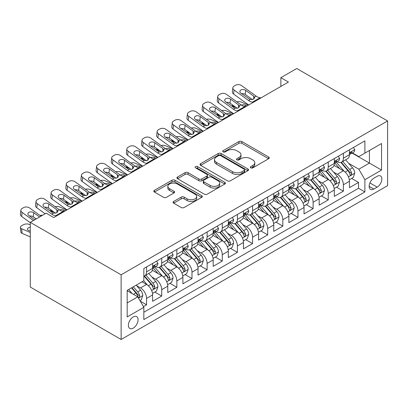 <?xml version="1.0" encoding="UTF-8"?>
<svg xmlns="http://www.w3.org/2000/svg" width="408" height="408" viewBox="0 0 408 408"><rect width="100%" height="100%" fill="white"/><g stroke="black" fill="none" stroke-linecap="round" stroke-linejoin="round"><path stroke-width="0.61" d="M250.772 167.836A1.469 0.852 0 0 0 252.853 167.836L268.642 158.722A2.101 1.214 0 0 0 269.26 157.86A2.101 1.214 0 0 0 268.642 157.004L241.893 141.561A2.101 1.214 0 0 0 238.92 141.561L223.13 150.674A1.469 0.852 0 0 0 222.702 151.276A1.469 0.852 0 0 0 223.13 151.878A1.469 0.852 0 0 0 225.211 151.878L227.256 150.695A6.727 3.881 0 0 1 236.768 150.695L238.996 151.985A6.727 3.881 0 0 1 240.965 154.729A6.727 3.881 0 0 1 238.996 157.478L236.951 158.656A1.469 0.852 0 0 0 236.523 159.258A1.469 0.852 0 0 0 236.951 159.854A1.469 0.852 0 0 0 239.032 159.854L241.077 158.676A6.727 3.881 0 0 1 250.589 158.676L252.817 159.962A6.727 3.881 0 0 1 254.786 162.71A6.727 3.881 0 0 1 252.817 165.454L250.772 166.637A1.469 0.852 0 0 0 250.344 167.234A1.469 0.852 0 0 0 250.772 167.836L250.772 166.637M133.243 328.124A6.849 3.958 120 0 0 137.715 322.09A6.849 3.958 120 0 0 136.665 316.598A6.849 3.958 120 0 0 133.243 316.94A6.849 3.958 120 0 0 128.765 322.973A6.849 3.958 120 0 0 129.815 328.465A6.849 3.958 120 0 0 133.243 328.124M173.68 201.45A2.101 1.214 0 0 0 173.063 202.307A2.101 1.214 0 0 0 173.68 203.164L181.183 207.499A2.101 1.214 0 0 0 184.156 207.499L201.695 197.375A2.101 1.214 0 0 0 202.307 196.513A2.101 1.214 0 0 0 201.695 195.656L174.945 180.214A2.101 1.214 0 0 0 171.972 180.214L154.433 190.337A2.101 1.214 0 0 0 153.821 191.194A2.101 1.214 0 0 0 154.433 192.056L163.501 197.288A2.101 1.214 0 0 0 166.474 197.288L173.976 192.953A2.101 1.214 0 0 0 174.593 192.097A2.101 1.214 0 0 0 173.976 191.24L169.483 188.644A5.62 3.244 0 0 1 167.836 186.349A5.62 3.244 0 0 1 171.304 183.35A5.62 3.244 0 0 1 177.434 184.054L195.044 194.218A5.62 3.244 0 0 1 196.692 196.513A5.62 3.244 0 0 1 193.219 199.512A5.62 3.244 0 0 1 187.094 198.808L184.156 197.115A2.101 1.214 0 0 0 181.183 197.115L173.68 201.45L173.68 203.164M387.6 120.957L296.759 68.508L280.862 77.688L288.43 82.059L53.754 217.551L46.186 213.18L30.284 222.355L121.13 274.803L387.6 120.957L387.6 185.645L121.13 339.492L121.13 274.803M227.404 180.815A2.101 1.214 0 0 0 230.377 180.815L247.911 170.687A2.101 1.214 0 0 0 248.528 169.83A2.101 1.214 0 0 0 247.911 168.973L221.161 153.53A2.101 1.214 0 0 0 218.188 153.53L200.654 163.654A2.101 1.214 0 0 0 200.037 164.511A2.101 1.214 0 0 0 200.654 165.368L227.404 180.815M196.115 168.152A1.469 0.852 0 0 1 197.605 168.361L197.605 166.612L224.803 182.315A2.101 1.214 0 0 1 225.42 183.172A2.101 1.214 0 0 1 224.803 184.034L207.264 194.157A2.101 1.214 0 0 1 204.296 194.157L177.541 178.709L177.541 176.996A2.101 1.214 0 0 0 176.929 177.852A2.101 1.214 0 0 0 177.541 178.709M177.541 176.996L185.048 172.661A2.101 1.214 0 0 1 188.022 172.661L198.869 178.928A2.101 1.214 0 0 0 201.843 178.928L206.82 176.052A2.101 1.214 0 0 0 207.437 175.195A2.101 1.214 0 0 0 206.82 174.333L195.524 167.816A1.469 0.852 0 0 1 195.095 167.214A1.469 0.852 0 0 1 196.003 166.428A1.469 0.852 0 0 1 197.605 166.612M143.422 306.602L146.564 304.786L140.281 301.16M136.706 285.722L140.51 287.915A8.563 4.947 60 0 1 146.564 298.406L152.623 294.908L152.623 301.293L161.706 296.045L154.816 292.067M151.847 276.981L155.647 279.174A8.563 4.947 60 0 1 161.706 289.665L167.759 286.166L167.759 292.551L176.848 287.303L169.958 283.325M166.989 268.24L170.789 270.433A8.563 4.947 60 0 1 176.848 280.923L182.901 277.425L182.901 283.81L191.984 278.562L185.094 274.584M182.126 259.498L185.931 261.691A8.563 4.947 60 0 1 191.984 272.182L198.043 268.683L198.043 275.069L207.126 269.821L200.236 265.843M197.268 250.757L201.067 252.95A8.563 4.947 60 0 1 207.126 263.44L213.18 259.942L213.18 266.327L222.268 261.079L215.378 257.101M212.41 242.015L216.209 244.208A8.563 4.947 60 0 1 222.268 254.699L228.322 251.201L228.322 257.586L237.405 252.338L230.52 248.36M227.552 233.274L231.351 235.467A8.563 4.947 60 0 1 237.405 245.958L243.464 242.464L243.464 248.844L252.547 243.596L245.657 239.618M242.689 224.533L246.493 226.726A8.563 4.947 60 0 1 252.547 237.216L258.606 233.723L258.606 240.103L267.689 234.855L260.799 230.882M257.831 215.791L261.63 217.984A8.563 4.947 60 0 1 267.689 228.475L273.743 224.981L273.743 231.362L282.831 226.114L275.941 222.141M272.972 207.05L276.772 209.243A8.563 4.947 60 0 1 282.831 219.734L288.884 216.24L288.884 222.62L297.968 217.372L291.077 213.399M288.109 198.308L291.914 200.501A8.563 4.947 60 0 1 297.968 210.992L304.026 207.499L304.026 213.879L313.109 208.631L306.219 204.658M303.251 189.567L307.051 191.76A8.563 4.947 60 0 1 313.109 202.251L319.163 198.757L319.163 205.137L328.251 199.889L321.361 195.916M318.393 180.826L322.192 183.019A8.563 4.947 60 0 1 328.251 193.509L334.305 190.016L334.305 196.396L343.388 191.153L343.388 184.768A8.563 4.947 -120 0 0 337.334 174.282L333.535 172.084M336.503 187.175L343.388 191.153M152.623 294.908A8.563 4.947 -120 0 0 146.564 284.422L142.02 281.795M167.759 286.166A8.563 4.947 -120 0 0 161.706 275.68L152.342 270.275M182.901 277.425A8.563 4.947 -120 0 0 176.848 266.939L167.484 261.533M198.043 268.683A8.563 4.947 -120 0 0 191.984 258.198L182.621 252.792M213.18 259.942A8.563 4.947 -120 0 0 207.126 249.456L197.763 244.05M228.322 251.201A8.563 4.947 -120 0 0 222.268 240.715L212.905 235.309M243.464 242.464A8.563 4.947 -120 0 0 237.405 231.974L228.041 226.567M258.606 233.723A8.563 4.947 -120 0 0 252.547 223.232L243.183 217.826M273.743 224.981A8.563 4.947 -120 0 0 267.689 214.491L258.325 209.085M288.884 216.24A8.563 4.947 -120 0 0 282.831 205.749L273.467 200.343M304.026 207.499A8.563 4.947 -120 0 0 297.968 197.008L288.604 191.602M319.163 198.757A8.563 4.947 -120 0 0 313.109 188.266L303.746 182.861M334.305 190.016A8.563 4.947 -120 0 0 328.251 179.525L318.888 174.119M377.155 176.292L373.82 178.214A6.64 3.83 120 0 0 369.485 184.064A6.64 3.83 120 0 0 370.505 189.383A6.64 3.83 120 0 0 373.82 189.052L377.155 187.129A6.64 3.83 120 0 0 381.49 181.279A6.64 3.83 120 0 0 380.47 175.96A6.64 3.83 120 0 0 377.155 176.292M127.184 302.95L137.782 296.83L143.84 307.321L143.84 319.561L364.89 191.939L364.89 179.699L358.831 169.208L348.672 163.343M143.84 307.321L127.184 316.94L127.184 290.363L143.84 280.75L143.84 268.51L364.89 140.887L364.89 153.127L381.546 143.509L381.546 170.085L364.89 179.699M155.57 266.541L155.647 266.587A8.563 4.947 60 0 0 159.931 267.01L165.985 263.517A8.563 4.947 -120 0 0 167.759 259.595L167.759 254.699M170.707 257.8L170.789 257.846A8.563 4.947 60 0 0 175.073 258.269L181.126 254.776A8.563 4.947 -120 0 0 182.901 250.854L182.901 245.958M185.849 249.059L185.931 249.104A8.563 4.947 60 0 0 190.21 249.528L196.268 246.034A8.563 4.947 -120 0 0 198.043 242.112L198.043 237.216M200.991 240.317L201.067 240.363A8.563 4.947 60 0 0 205.351 240.786L211.41 237.293A8.563 4.947 -120 0 0 213.18 233.371L213.18 228.475M216.133 231.576L216.209 231.622A8.563 4.947 60 0 0 220.493 232.045L226.547 228.551A8.563 4.947 -120 0 0 228.322 224.63L228.322 219.734M231.27 222.834L231.351 222.88A8.563 4.947 60 0 0 235.635 223.304L241.689 219.81A8.563 4.947 -120 0 0 243.464 215.888L243.464 210.992M246.412 214.093L246.493 214.139A8.563 4.947 60 0 0 250.772 214.562L256.831 211.069A8.563 4.947 -120 0 0 258.606 207.147L258.606 202.251M261.554 205.351L261.63 205.397A8.563 4.947 60 0 0 265.914 205.821L271.968 202.327A8.563 4.947 -120 0 0 273.743 198.405L273.743 193.509M276.69 196.61L276.772 196.656A8.563 4.947 60 0 0 281.056 197.079L287.11 193.586A8.563 4.947 -120 0 0 288.884 189.664L288.884 184.768M291.832 187.869L291.914 187.915A8.563 4.947 60 0 0 296.193 188.338L302.252 184.844A8.563 4.947 -120 0 0 304.026 180.923L304.026 176.026M306.974 179.127L307.051 179.173A8.563 4.947 60 0 0 311.335 179.596L317.393 176.103A8.563 4.947 -120 0 0 319.163 172.181L319.163 167.285M322.116 170.386L322.192 170.432A8.563 4.947 60 0 0 326.476 170.86L332.53 167.362A8.563 4.947 -120 0 0 334.305 163.44L334.305 158.544M143.84 312.217L358.53 188.266L358.53 182.412L349.447 187.654L349.447 181.274A8.563 4.947 -120 0 0 343.388 170.784L334.025 165.378M337.253 161.644L337.334 161.69A8.563 4.947 -120 0 0 341.618 162.119A8.563 4.947 -120 0 0 343.388 158.197L343.388 153.301M341.618 162.119L347.672 158.62A8.563 4.947 -120 0 0 349.447 154.698L349.447 149.802M146.564 266.939L146.564 271.83A8.563 4.947 60 0 1 144.789 275.752A8.563 4.947 60 0 1 143.84 276.099M144.789 275.752L150.848 272.258A8.563 4.947 -120 0 0 152.623 268.337L152.623 263.44M161.706 258.198L161.706 263.089A8.563 4.947 60 0 1 159.931 267.01M176.848 249.456L176.848 254.347A8.563 4.947 60 0 1 175.073 258.269M191.984 240.715L191.984 245.606A8.563 4.947 60 0 1 190.21 249.528M207.126 231.974L207.126 236.864A8.563 4.947 60 0 1 205.351 240.786M222.268 223.232L222.268 228.128A8.563 4.947 60 0 1 220.493 232.045M237.405 214.491L237.405 219.387A8.563 4.947 60 0 1 235.635 223.304M252.547 205.749L252.547 210.645A8.563 4.947 60 0 1 250.772 214.562M267.689 197.008L267.689 201.904A8.563 4.947 60 0 1 265.914 205.821M282.831 188.266L282.831 193.162A8.563 4.947 60 0 1 281.056 197.079M297.968 179.525L297.968 184.421A8.563 4.947 60 0 1 296.193 188.338M313.109 170.784L313.109 175.68A8.563 4.947 60 0 1 311.335 179.596M328.251 162.042L328.251 166.938A8.563 4.947 60 0 1 326.476 170.86M328.251 193.509L328.251 199.889M313.109 202.251L313.109 208.631M297.968 210.992L297.968 217.372M282.831 219.734L282.831 226.114M267.689 228.475L267.689 234.855M252.547 237.216L252.547 243.596M237.405 245.958L237.405 252.338M222.268 254.699L222.268 261.079M207.126 263.44L207.126 269.821M191.984 272.182L191.984 278.562M176.848 280.923L176.848 287.303M161.706 289.665L161.706 296.045M146.564 298.406L146.564 304.786M137.782 296.83L127.184 290.715M358.831 169.208L369.434 163.093L369.434 150.501L381.546 143.509M352.094 153.082L381.546 170.085M352.395 152.903L358.831 156.621L364.89 153.127M30.284 222.355L30.284 287.043L121.13 339.492M280.862 77.688L280.862 86.43M351.64 178.434L358.53 182.412M358.53 188.266L364.89 191.939M251.359 168.045L252.817 167.204A6.727 3.881 0 0 0 254.786 164.46L254.786 162.71M240.965 154.729L240.965 156.478A6.727 3.881 0 0 1 238.996 159.222L237.538 160.064M268.617 158.738L241.893 143.31A2.101 1.214 0 0 0 238.92 143.31L223.717 152.087M247.886 170.707L221.161 155.275A2.101 1.214 0 0 0 218.188 155.275L200.68 165.388M244.198 170.432A1.469 0.852 0 0 0 244.627 169.83A1.469 0.852 0 0 0 244.198 169.228L220.718 155.672A1.469 0.852 0 0 0 218.637 155.672L216.48 156.917A6.727 3.881 0 0 0 214.511 159.666A6.727 3.881 0 0 0 216.48 162.41L232.529 171.676A6.727 3.881 0 0 0 242.041 171.676L244.198 170.432L244.198 172.181A1.469 0.852 0 0 0 244.627 171.579L244.627 169.83M214.511 159.666L214.511 161.41A6.727 3.881 0 0 0 216.48 164.159L216.48 162.41M244.198 172.181L242.041 173.425A6.727 3.881 0 0 1 232.529 173.425L216.48 164.159M177.572 178.73L185.048 174.41L185.048 172.661M207.437 175.195L207.437 176.939A2.101 1.214 0 0 1 206.82 177.801L201.843 180.673A2.101 1.214 0 0 1 198.869 180.673L188.022 174.41A2.101 1.214 0 0 0 185.048 174.41M197.605 168.361L224.777 184.049M210.125 185.426A5.62 3.244 0 0 0 216.255 186.13A5.62 3.244 0 0 0 219.723 183.131A5.62 3.244 0 0 0 218.076 180.836L211.874 177.251A2.101 1.214 0 0 0 208.901 177.251L203.924 180.127A2.101 1.214 0 0 0 203.306 180.984A2.101 1.214 0 0 0 203.924 181.846L210.125 185.426L210.125 187.175A5.62 3.244 0 0 0 216.255 187.879A5.62 3.244 0 0 0 219.723 184.88L219.723 183.131M203.306 180.984L203.306 182.733A2.101 1.214 0 0 0 203.924 183.59L203.924 181.846M210.125 187.175L203.924 183.59M196.692 196.513L196.692 198.263A5.62 3.244 0 0 1 193.219 201.261A5.62 3.244 0 0 1 187.094 200.558L184.156 198.864A2.101 1.214 0 0 0 181.183 198.864L173.706 203.179M167.836 186.349L167.836 188.098A5.62 3.244 0 0 0 169.483 190.393L169.483 188.644M173.951 192.969L169.483 190.393M201.664 197.39L174.945 181.963A2.101 1.214 0 0 0 171.972 181.963L154.464 192.071M349.319 179.775L353.231 177.516L354.746 173.145A5.676 3.274 -120 0 0 352.538 167.816L345.617 159.809M248.441 105.147L241.169 102.01A4.284 2.142 -5.9 0 0 236.788 101.822M344.23 171.334L336.325 162.185M235.951 107.396L233.6 106.381L233.733 107.687M339.731 168.672L335.141 163.358A13.597 7.849 -120 0 0 334.723 162.884M340.843 162.425L347.84 170.524A5.676 3.274 60 0 1 349.865 174.435L350.278 175.109L351.043 174.996L351.681 173.385A5.676 3.274 -120 0 0 349.656 169.478L342.74 161.466M341.256 162.292L348.774 170.998A2.892 1.668 60 0 1 349.503 172.125L351.681 173.385M232.371 104.805A4.284 2.142 -5.9 0 0 232.366 105.07A4.284 2.142 -5.9 0 0 233.6 106.381M241.317 105.091A3.427 1.714 174.1 0 1 245.213 105.131L247.08 105.932M253.516 102.219L252.486 102.127A10.705 6.181 60 0 1 248.569 100.501L234.075 90.015L233.6 94.075A4.284 2.764 -173.3 0 1 232.371 91.831L232.846 87.766A4.284 2.764 6.7 0 0 234.075 90.015M248.717 104.989A16.06 9.272 60 0 1 248.095 104.56L233.6 94.075M353.461 147.487L354.746 149.716A5.676 3.274 60 0 1 353.568 152.225L350.691 153.887A5.676 3.274 -120 0 0 351.681 152.582L351.563 152.077L350.855 152.22L349.865 153.627A5.676 3.274 60 0 1 349.447 154.438M261.084 97.849L260.054 97.757A10.705 6.181 60 0 1 256.142 96.13L241.643 85.644A4.284 2.764 6.7 0 0 235.61 85.216L234.095 86.093A4.284 2.764 6.7 0 0 232.846 87.766M253.786 99.067L253.664 96.109L254.674 97.685L253.674 99.134L250.201 99.557L240.842 93.136A3.427 2.208 -173.3 0 1 239.863 91.341A3.427 2.208 -173.3 0 1 240.863 90A3.427 2.208 -173.3 0 1 245.687 90.341L245.213 94.401L252.409 99.608M245.213 94.401A3.427 2.208 6.7 0 0 241.551 93.651M253.664 96.109L245.687 90.341M349.636 154.153L349.656 154.153A5.676 3.274 -120 0 0 350.691 153.887M334.178 188.516L338.089 186.257L339.604 181.886A5.676 3.274 -120 0 0 337.396 176.557L330.475 168.55M233.299 113.888L226.027 110.752A4.284 2.142 -5.9 0 0 221.646 110.563M329.093 180.076L321.183 170.927M220.81 116.137L218.459 115.122L218.591 116.428M324.59 177.414L320.005 172.1A13.597 7.849 -120 0 0 319.581 171.625M325.706 171.166L332.704 179.265A5.676 3.274 60 0 1 334.723 183.177L335.136 183.85L335.901 183.738L336.539 182.126A5.676 3.274 -120 0 0 334.519 178.22L327.599 170.207M326.114 171.034L333.632 179.739A2.892 1.668 60 0 1 334.361 180.866L336.539 182.126M217.229 113.546A4.284 2.142 -5.9 0 0 217.224 113.812A4.284 2.142 -5.9 0 0 218.459 115.122M226.175 113.832A3.427 1.714 174.1 0 1 230.071 113.868L231.938 114.674M319.036 197.258L322.952 194.999L324.462 190.628A5.676 3.274 -120 0 0 322.254 185.298L315.338 177.291M218.158 122.629L210.885 119.493A4.284 2.142 -5.9 0 0 206.504 119.304M313.951 188.817L306.046 179.668M205.668 124.879L203.317 123.864L203.449 125.169M309.453 186.155L304.863 180.841A13.597 7.849 -120 0 0 304.439 180.367M310.565 179.908L317.562 188.006A5.676 3.274 60 0 1 319.581 191.918L319.994 192.591L320.765 192.479L321.402 190.868A5.676 3.274 -120 0 0 319.377 186.961L312.462 178.949M310.978 179.775L318.495 188.481A2.892 1.668 60 0 1 319.224 189.608L321.402 190.868M202.093 122.288A4.284 2.142 -5.9 0 0 202.088 122.553A4.284 2.142 -5.9 0 0 203.317 123.864M211.033 122.573A3.427 1.714 174.1 0 1 214.934 122.609L216.796 123.415M303.899 205.999L307.81 203.74L309.325 199.369A5.676 3.274 -120 0 0 307.112 194.04L300.196 186.028M203.021 131.371L195.748 128.234A4.284 2.142 -5.9 0 0 191.362 128.046M298.809 197.559L290.904 188.409M190.531 133.62L188.175 132.605L188.312 133.911M294.311 194.897L289.721 189.582A13.597 7.849 -120 0 0 289.303 189.108M295.423 188.649L302.42 196.748A5.676 3.274 60 0 1 304.445 200.66L304.858 201.333L305.623 201.221L306.26 199.609A5.676 3.274 -120 0 0 304.235 195.702L297.32 187.69M295.836 188.516L303.353 197.222A2.892 1.668 60 0 1 304.082 198.349L306.26 199.609M186.951 131.029A4.284 2.142 -5.9 0 0 186.946 131.294A4.284 2.142 -5.9 0 0 188.175 132.605M195.896 131.315A3.427 1.714 174.1 0 1 199.792 131.351L201.659 132.156M288.757 214.741L292.669 212.481L294.183 208.111A5.676 3.274 -120 0 0 291.975 202.781L285.054 194.769M187.879 140.112L180.606 136.976A4.284 2.142 -5.9 0 0 176.225 136.787M283.667 206.3L275.762 197.146M175.389 142.361L173.038 141.346L173.171 142.652M279.169 203.638L274.584 198.324A13.597 7.849 -120 0 0 274.161 197.849M280.281 197.39L287.278 205.489A5.676 3.274 60 0 1 289.303 209.401L289.716 210.074L290.481 209.962L291.118 208.35A5.676 3.274 -120 0 0 289.099 204.444L282.178 196.432M280.694 197.258L288.211 205.964A2.892 1.668 60 0 1 288.94 207.091L291.118 208.35M171.809 139.771A4.284 2.142 -5.9 0 0 171.804 140.036A4.284 2.142 -5.9 0 0 173.038 141.346M180.754 140.056A3.427 1.714 174.1 0 1 184.651 140.092L186.517 140.898M238.374 110.961L237.344 110.869A10.705 6.181 60 0 1 233.432 109.242L218.933 98.756L218.459 102.816A4.284 2.764 -173.3 0 1 217.234 100.572L217.709 96.507A4.284 2.764 6.7 0 0 218.933 98.756M233.575 113.73A16.06 9.272 60 0 1 232.958 113.302L218.459 102.816M338.319 156.228L339.604 158.457A5.676 3.274 60 0 1 338.431 160.966L335.555 162.629A5.676 3.274 -120 0 0 336.539 161.323L336.421 160.818L335.713 160.961L334.723 162.369A5.676 3.274 60 0 1 334.305 163.18M245.942 106.59L244.912 106.498A10.705 6.181 60 0 1 241.001 104.871L226.501 94.386A4.284 2.764 6.7 0 0 220.468 93.957L218.958 94.834A4.284 2.764 6.7 0 0 217.709 96.507M238.644 107.809L238.522 104.851L239.537 106.427L238.532 107.875L235.059 108.299L225.701 101.878A3.427 2.208 -173.3 0 1 224.721 100.082A3.427 2.208 -173.3 0 1 225.721 98.741A3.427 2.208 -173.3 0 1 230.546 99.083L230.071 103.142L237.267 108.344M230.071 103.142A3.427 2.208 6.7 0 0 226.409 102.393M238.522 104.851L230.546 99.083M334.494 162.894L334.519 162.894A5.676 3.274 -120 0 0 335.555 162.629M223.232 119.702L222.202 119.61A10.705 6.181 60 0 1 218.29 117.983L203.791 107.498L203.317 111.557A4.284 2.764 -173.3 0 1 202.093 109.313L202.567 105.249A4.284 2.764 6.7 0 0 203.791 107.498M218.433 122.471A16.06 9.272 60 0 1 217.816 122.043L203.317 111.557M323.177 164.97L324.462 167.198A5.676 3.274 60 0 1 323.289 169.708L320.413 171.37A5.676 3.274 -120 0 0 321.402 170.065L321.28 169.56L320.571 169.703L319.581 171.11A5.676 3.274 60 0 1 319.163 171.921M230.806 115.331L229.775 115.24A10.705 6.181 60 0 1 225.859 113.613L211.359 103.127A4.284 2.764 6.7 0 0 205.331 102.699L203.816 103.576A4.284 2.764 6.7 0 0 202.567 105.249M223.502 116.55L223.38 113.592L224.395 115.168L223.395 116.617L219.922 117.04L210.564 110.619A3.427 2.208 -173.3 0 1 209.579 108.824A3.427 2.208 -173.3 0 1 210.579 107.483A3.427 2.208 -173.3 0 1 215.409 107.824L214.934 111.884L222.125 117.086M214.934 111.884A3.427 2.208 6.7 0 0 211.268 111.134M223.38 113.592L215.409 107.824M319.357 171.635L319.377 171.635A5.676 3.274 -120 0 0 320.413 171.37M208.095 128.438L207.065 128.352A10.705 6.181 60 0 1 203.148 126.725L188.649 116.239L188.175 120.299A4.284 2.764 -173.3 0 1 186.951 118.055L187.425 113.99A4.284 2.764 6.7 0 0 188.649 116.239M203.291 131.213A16.06 9.272 60 0 1 202.674 130.784L188.175 120.299M308.035 173.711L309.325 175.94A5.676 3.274 60 0 1 308.147 178.449L305.271 180.112A5.676 3.274 -120 0 0 306.26 178.806L306.143 178.301L305.434 178.444L304.445 179.851A5.676 3.274 60 0 1 304.026 180.662M215.664 124.073L214.634 123.981A10.705 6.181 60 0 1 210.717 122.354L196.222 111.868A4.284 2.764 6.7 0 0 190.189 111.44L188.674 112.317A4.284 2.764 6.7 0 0 187.425 113.99M208.361 125.292L208.238 122.334L209.253 123.91L208.253 125.358L204.78 125.781L195.422 119.36A3.427 2.208 -173.3 0 1 194.443 117.565A3.427 2.208 -173.3 0 1 195.442 116.224A3.427 2.208 -173.3 0 1 200.267 116.566L199.792 120.625L206.984 125.827M199.792 120.625A3.427 2.208 6.7 0 0 196.131 119.876M208.238 122.334L200.267 116.566M304.215 180.377L304.235 180.377A5.676 3.274 -120 0 0 305.271 180.112M192.953 137.18L191.923 137.093A10.705 6.181 60 0 1 188.006 135.461L173.512 124.981L173.038 129.04A4.284 2.764 -173.3 0 1 171.809 126.796L172.283 122.732A4.284 2.764 6.7 0 0 173.512 124.981M188.154 139.954A16.06 9.272 60 0 1 187.532 139.526L173.038 129.04M292.898 182.453L294.183 184.681A5.676 3.274 60 0 1 293.01 187.19L290.134 188.853A5.676 3.274 -120 0 0 291.118 187.547L291.001 187.042L290.292 187.185L289.303 188.593A5.676 3.274 60 0 1 288.884 189.404M200.522 132.809L199.492 132.722A10.705 6.181 60 0 1 195.58 131.09L181.081 120.61A4.284 2.764 6.7 0 0 175.047 120.181L173.533 121.059A4.284 2.764 6.7 0 0 172.283 122.732M193.224 134.033L193.101 131.07L194.111 132.651L193.111 134.099L189.638 134.523L180.28 128.102A3.427 2.208 -173.3 0 1 179.301 126.307A3.427 2.208 -173.3 0 1 180.3 124.965A3.427 2.208 -173.3 0 1 185.125 125.307L184.651 129.367L191.847 134.569M184.651 129.367A3.427 2.208 6.7 0 0 180.989 128.617M193.101 131.07L185.125 125.307M289.073 189.118L289.099 189.118A5.676 3.274 -120 0 0 290.134 188.853M273.615 223.477L277.527 221.223L279.041 216.847A5.676 3.274 -120 0 0 276.833 211.523L269.918 203.51M172.737 148.854L165.464 145.717A4.284 2.142 -5.9 0 0 161.084 145.529M268.53 215.041L260.625 205.887M160.247 151.103L157.896 150.088L158.029 151.394M264.032 212.379L259.442 207.065A13.597 7.849 -120 0 0 259.019 206.591M265.144 206.132L272.141 214.231A5.676 3.274 60 0 1 274.161 218.142L274.574 218.816L275.344 218.703L275.981 217.092A5.676 3.274 -120 0 0 273.957 213.185L267.036 205.173M265.552 205.999L273.074 214.705A2.892 1.668 60 0 1 273.799 215.832L275.981 217.092M156.667 148.512A4.284 2.142 -5.9 0 0 156.662 148.777A4.284 2.142 -5.9 0 0 157.896 150.088M165.612 148.798A3.427 1.714 174.1 0 1 169.509 148.833L171.375 149.639M177.811 145.921L176.781 145.834A10.705 6.181 60 0 1 172.87 144.203L158.37 133.717L157.896 137.782A4.284 2.764 -173.3 0 1 156.672 135.538L157.146 131.473A4.284 2.764 6.7 0 0 158.37 133.717M173.012 148.696A16.06 9.272 60 0 1 172.395 148.267L157.896 137.782M277.756 191.194L279.041 193.423A5.676 3.274 60 0 1 277.868 195.932L274.992 197.594A5.676 3.274 -120 0 0 275.981 196.289L275.859 195.784L275.15 195.927L274.161 197.334A5.676 3.274 60 0 1 273.743 198.145M185.385 141.55L184.355 141.464A10.705 6.181 60 0 1 180.438 139.832L165.939 129.346A4.284 2.764 6.7 0 0 159.911 128.923L158.396 129.8A4.284 2.764 6.7 0 0 157.146 131.473M178.082 142.774L177.959 139.811L178.974 141.392L177.97 142.841L174.496 143.264L165.138 136.843A3.427 2.208 -173.3 0 1 164.159 135.048A3.427 2.208 -173.3 0 1 165.158 133.707A3.427 2.208 -173.3 0 1 169.983 134.048L169.509 138.108L176.705 143.31M169.509 138.108A3.427 2.208 6.7 0 0 165.847 137.358M177.959 139.811L169.983 134.048M273.931 197.86L273.957 197.86A5.676 3.274 -120 0 0 274.992 197.594M258.478 232.218L262.39 229.964L263.9 225.588A5.676 3.274 -120 0 0 261.691 220.264L254.776 212.252M157.6 157.595L150.328 154.459A4.284 2.142 -5.9 0 0 145.942 154.27M253.388 223.783L245.483 214.628M145.11 159.844L142.754 158.829L142.892 160.135M248.89 221.121L244.3 215.806A13.597 7.849 -120 0 0 243.877 215.332M250.002 214.873L256.999 222.972A5.676 3.274 60 0 1 259.024 226.884L259.437 227.552L260.202 227.445L260.839 225.833A5.676 3.274 -120 0 0 258.815 221.921L251.899 213.914M250.415 214.741L257.933 223.446A2.892 1.668 60 0 1 258.662 224.573L260.839 225.833M141.53 157.253A4.284 2.142 -5.9 0 0 141.525 157.519A4.284 2.142 -5.9 0 0 142.754 158.829M150.47 157.539A3.427 1.714 174.1 0 1 154.372 157.575L156.233 158.381M162.675 154.663L161.644 154.576A10.705 6.181 60 0 1 157.728 152.944L143.228 142.458L142.754 146.523A4.284 2.764 -173.3 0 1 141.53 144.279L142.004 140.214A4.284 2.764 6.7 0 0 143.228 142.458M157.871 157.437A16.06 9.272 60 0 1 157.253 157.009L142.754 146.523M262.614 199.935L263.9 202.164A5.676 3.274 60 0 1 262.726 204.673L259.85 206.336A5.676 3.274 -120 0 0 260.839 205.03L260.717 204.525L260.008 204.668L259.024 206.076A5.676 3.274 60 0 1 258.606 206.887M170.243 150.292L169.213 150.205A10.705 6.181 60 0 1 165.296 148.573L150.802 138.088A4.284 2.764 6.7 0 0 144.769 137.664L143.254 138.541A4.284 2.764 6.7 0 0 142.004 140.214M162.94 151.516L162.817 148.553L163.832 150.134L162.833 151.582L159.36 152.006L150.001 145.585A3.427 2.208 -173.3 0 1 149.022 143.789A3.427 2.208 -173.3 0 1 150.016 142.448A3.427 2.208 -173.3 0 1 154.846 142.79L154.372 146.849L161.563 152.051M154.372 146.849A3.427 2.208 6.7 0 0 150.71 146.095M162.817 148.553L154.846 142.79M258.794 206.601L258.815 206.601A5.676 3.274 -120 0 0 259.85 206.336M243.336 240.96L247.248 238.706L248.763 234.33A5.676 3.274 -120 0 0 246.554 229.005L239.634 220.993M142.458 166.337L135.186 163.2A4.284 2.142 -5.9 0 0 130.805 163.011M238.246 232.524L230.341 223.37M129.968 168.586L127.617 167.571L127.75 168.876M233.748 229.862L229.158 224.548A13.597 7.849 -120 0 0 228.74 224.074M234.86 223.615L241.857 231.713A5.676 3.274 60 0 1 243.882 235.625L244.295 236.293L245.06 236.186L245.698 234.575A5.676 3.274 -120 0 0 243.673 230.663L236.757 222.656M235.273 223.482L242.791 232.188A2.892 1.668 60 0 1 243.52 233.315L245.698 234.575M126.388 165.995A4.284 2.142 -5.9 0 0 126.383 166.26A4.284 2.142 -5.9 0 0 127.617 167.571M135.334 166.28A3.427 1.714 174.1 0 1 139.23 166.316L141.097 167.122M147.533 163.404L146.503 163.317A10.705 6.181 60 0 1 142.586 161.685L128.092 151.2L127.617 155.264A4.284 2.764 -173.3 0 1 126.388 153.02L126.862 148.956A4.284 2.764 6.7 0 0 128.092 151.2M142.734 166.178A16.06 9.272 60 0 1 142.111 165.75L127.617 155.264M247.477 208.677L248.763 210.905A5.676 3.274 60 0 1 247.585 213.415L244.708 215.077A5.676 3.274 -120 0 0 245.698 213.772L245.58 213.267L244.871 213.41L243.882 214.817A5.676 3.274 60 0 1 243.464 215.628M155.101 159.033L154.071 158.947A10.705 6.181 60 0 1 150.159 157.315L135.66 146.829A4.284 2.764 6.7 0 0 129.627 146.406L128.112 147.283A4.284 2.764 6.7 0 0 126.862 148.956M147.803 160.257L147.681 157.294L148.691 158.875L147.691 160.324L144.218 160.747L134.859 154.326A3.427 2.208 -173.3 0 1 133.88 152.531A3.427 2.208 -173.3 0 1 134.88 151.19A3.427 2.208 -173.3 0 1 139.704 151.531L139.23 155.591L146.426 160.793M139.23 155.591A3.427 2.208 6.7 0 0 135.568 154.836M147.681 157.294L139.704 151.531M243.653 215.342L243.673 215.342A5.676 3.274 -120 0 0 244.708 215.077M228.194 249.701L232.106 247.442L233.621 243.071A5.676 3.274 -120 0 0 231.412 237.747L224.492 229.735M127.316 175.078L120.044 171.941A4.284 2.142 -5.9 0 0 115.663 171.753M223.11 241.266L215.2 232.111M114.827 177.327L112.475 176.312L112.608 177.618M218.606 238.604L214.022 233.289A13.597 7.849 -120 0 0 213.598 232.815M219.723 232.356L226.721 240.455A5.676 3.274 60 0 1 228.74 244.367L229.153 245.035L229.918 244.928L230.556 243.316A5.676 3.274 -120 0 0 228.536 239.404L221.615 231.397M220.131 232.223L227.649 240.929A2.892 1.668 60 0 1 228.378 242.056L230.556 243.316M111.246 174.736A4.284 2.142 -5.9 0 0 111.241 175.001A4.284 2.142 -5.9 0 0 112.475 176.312M120.192 175.017A3.427 1.714 174.1 0 1 124.088 175.058L125.955 175.863M132.391 172.145L131.361 172.059A10.705 6.181 60 0 1 127.449 170.427L112.95 159.941L112.475 164.006A4.284 2.764 -173.3 0 1 111.251 161.762L111.726 157.697A4.284 2.764 6.7 0 0 112.95 159.941M127.592 174.92A16.06 9.272 60 0 1 126.975 174.491L112.475 164.006M232.336 217.418L233.621 219.647A5.676 3.274 60 0 1 232.448 222.156L229.571 223.819A5.676 3.274 -120 0 0 230.556 222.513L230.438 222.008L229.73 222.151L228.74 223.559A5.676 3.274 60 0 1 228.322 224.369M139.959 167.775L138.929 167.688A10.705 6.181 60 0 1 135.017 166.056L120.518 155.57A4.284 2.764 6.7 0 0 114.485 155.147L112.975 156.024A4.284 2.764 6.7 0 0 111.726 157.697M132.661 168.999L132.539 166.036L133.554 167.617L132.549 169.065L129.076 169.488L119.717 163.067A3.427 2.208 -173.3 0 1 118.738 161.272A3.427 2.208 -173.3 0 1 119.738 159.931A3.427 2.208 -173.3 0 1 124.562 160.273L124.088 164.332L131.284 169.534M124.088 164.332A3.427 2.208 6.7 0 0 120.426 163.577M132.539 166.036L124.562 160.273M228.511 224.084L228.536 224.084A5.676 3.274 -120 0 0 229.571 223.819M213.053 258.442L216.969 256.183L218.479 251.812A5.676 3.274 -120 0 0 216.271 246.488L209.355 238.476M112.174 183.819L104.902 180.683A4.284 2.142 -5.9 0 0 100.521 180.494M207.968 250.007L200.063 240.853M99.685 186.068L97.334 185.054L97.466 186.359M203.47 247.345L198.88 242.031A13.597 7.849 -120 0 0 198.456 241.556M204.581 241.097L211.579 249.196A5.676 3.274 60 0 1 213.598 253.103L214.011 253.776L214.781 253.669L215.419 252.057A5.676 3.274 -120 0 0 213.394 248.146L206.479 240.139M204.994 240.965L212.512 249.665A2.892 1.668 60 0 1 213.241 250.798L215.419 252.057M96.109 183.478A4.284 2.142 -5.9 0 0 96.104 183.743A4.284 2.142 -5.9 0 0 97.334 185.054M105.05 183.758A3.427 1.714 174.1 0 1 108.951 183.799L110.813 184.605M117.249 180.887L116.219 180.8A10.705 6.181 60 0 1 112.307 179.168L97.808 168.683L97.334 172.747A4.284 2.764 -173.3 0 1 96.109 170.503L96.584 166.439A4.284 2.764 6.7 0 0 97.808 168.683M112.45 183.661A16.06 9.272 60 0 1 111.833 183.233L97.334 172.747M217.194 226.16L218.479 228.388A5.676 3.274 60 0 1 217.306 230.897L214.429 232.56A5.676 3.274 -120 0 0 215.419 231.254L215.296 230.75L214.588 230.887L213.598 232.3A5.676 3.274 60 0 1 213.18 233.106M124.823 176.516L123.792 176.429A10.705 6.181 60 0 1 119.876 174.797L105.376 164.312A4.284 2.764 6.7 0 0 99.348 163.889L97.833 164.766A4.284 2.764 6.7 0 0 96.584 166.439M117.519 177.74L117.397 174.777L118.412 176.358L117.412 177.806L113.939 178.23L104.581 171.809A3.427 2.208 -173.3 0 1 103.596 170.014A3.427 2.208 -173.3 0 1 104.596 168.672A3.427 2.208 -173.3 0 1 109.426 169.009L108.951 173.074L116.142 178.276M108.951 173.074A3.427 2.208 6.7 0 0 105.284 172.319M117.397 174.777L109.426 169.009M213.374 232.825L213.394 232.825A5.676 3.274 -120 0 0 214.429 232.56M197.916 267.184L201.827 264.925L203.342 260.554A5.676 3.274 -120 0 0 201.129 255.23L194.213 247.217M97.038 192.561L89.765 189.424A4.284 2.142 -5.9 0 0 85.384 189.236M192.826 258.749L184.921 249.594M84.548 194.81L82.192 193.79L82.329 195.101M188.328 256.086L183.738 250.772A13.597 7.849 -120 0 0 183.32 250.298M189.44 249.839L196.437 257.938A5.676 3.274 60 0 1 198.461 261.844L198.875 262.517L199.639 262.41L200.277 260.799A5.676 3.274 -120 0 0 198.252 256.887L191.337 248.88M189.853 249.706L197.37 258.407A2.892 1.668 60 0 1 198.099 259.539L200.277 260.799M80.968 192.219A4.284 2.142 -5.9 0 0 80.963 192.484A4.284 2.142 -5.9 0 0 82.192 193.79M89.913 192.499A3.427 1.714 174.1 0 1 93.809 192.54L95.676 193.346M102.112 189.628L101.082 189.541A10.705 6.181 60 0 1 97.165 187.91L82.666 177.424L82.192 181.489A4.284 2.764 -173.3 0 1 80.968 179.245L81.442 175.18A4.284 2.764 6.7 0 0 82.666 177.424M97.308 192.403A16.06 9.272 60 0 1 96.691 191.974L82.192 181.489M202.052 234.901L203.342 237.13A5.676 3.274 60 0 1 202.164 239.639L199.288 241.301A5.676 3.274 -120 0 0 200.277 239.991L200.16 239.491L199.451 239.629L198.461 241.041A5.676 3.274 60 0 1 198.043 241.847M109.681 185.257L108.65 185.171A10.705 6.181 60 0 1 104.734 183.539L90.239 173.053A4.284 2.764 6.7 0 0 84.206 172.63L82.691 173.507A4.284 2.764 6.7 0 0 81.442 175.18M102.377 186.481L102.255 183.518L103.27 185.099L102.27 186.548L98.797 186.971L89.439 180.55A3.427 2.208 -173.3 0 1 88.459 178.755A3.427 2.208 -173.3 0 1 89.459 177.414A3.427 2.208 -173.3 0 1 94.284 177.75L93.809 181.815L101 187.017M93.809 181.815A3.427 2.208 6.7 0 0 90.148 181.06M102.255 183.518L94.284 177.75M198.232 241.567L198.252 241.567A5.676 3.274 -120 0 0 199.288 241.301M182.774 275.925L186.686 273.666L188.2 269.295A5.676 3.274 -120 0 0 185.992 263.971L179.071 255.959M81.896 201.302L74.623 198.161A4.284 2.142 -5.9 0 0 70.242 197.977M177.684 267.49L169.779 258.335M69.406 203.546L67.055 202.531L67.187 203.837M173.186 264.828L168.601 259.514A13.597 7.849 -120 0 0 168.178 259.039M174.298 258.58L181.295 266.679A5.676 3.274 60 0 1 183.32 270.586L183.733 271.259L184.498 271.152L185.135 269.54A5.676 3.274 -120 0 0 183.115 265.628L176.195 257.621M174.711 258.448L182.228 267.148A2.892 1.668 60 0 1 182.957 268.28L185.135 269.54M65.826 200.96A4.284 2.142 -5.9 0 0 65.821 201.226A4.284 2.142 -5.9 0 0 67.055 202.531M74.771 201.241A3.427 1.714 174.1 0 1 78.668 201.282L80.534 202.088M86.97 198.37L85.94 198.283A10.705 6.181 60 0 1 82.023 196.651L67.529 186.165L67.055 190.23A4.284 2.764 -173.3 0 1 65.826 187.986L66.3 183.921A4.284 2.764 6.7 0 0 67.529 186.165M82.171 201.144A16.06 9.272 60 0 1 81.549 200.716L67.055 190.23M186.915 243.642L188.2 245.871A5.676 3.274 60 0 1 187.027 248.38L184.151 250.043A5.676 3.274 -120 0 0 185.135 248.732L185.018 248.232L184.309 248.37L183.32 249.783A5.676 3.274 60 0 1 182.901 250.589M94.539 193.999L93.508 193.912A10.705 6.181 60 0 1 89.597 192.28L75.097 181.795A4.284 2.764 6.7 0 0 69.064 181.371L67.549 182.243A4.284 2.764 6.7 0 0 66.3 183.921M87.241 195.223L87.118 192.26L88.128 193.841L87.128 195.289L83.655 195.713L74.297 189.292A3.427 2.208 -173.3 0 1 73.318 187.496A3.427 2.208 -173.3 0 1 74.317 186.155A3.427 2.208 -173.3 0 1 79.142 186.492L78.668 190.556L85.864 195.758M78.668 190.556A3.427 2.208 6.7 0 0 75.006 189.802M87.118 192.26L79.142 186.492M183.09 250.308L183.115 250.308A5.676 3.274 -120 0 0 184.151 250.043M167.632 284.667L171.544 282.407L173.058 278.037A5.676 3.274 -120 0 0 170.85 272.712L163.934 264.7M66.754 210.044L59.481 206.902A4.284 2.142 -5.9 0 0 55.1 206.718M162.547 276.231L154.642 267.077M54.264 212.287L51.913 211.273L52.045 212.578M158.049 273.564L153.459 268.255A13.597 7.849 -120 0 0 153.036 267.781M159.161 267.322L166.158 275.42A5.676 3.274 60 0 1 168.178 279.327L168.591 280L169.361 279.893L169.998 278.281A5.676 3.274 -120 0 0 167.974 274.37L161.058 266.363M159.569 267.189L167.091 275.89A2.892 1.668 60 0 1 167.816 277.022L169.998 278.281M50.684 209.702A4.284 2.142 -5.9 0 0 50.679 209.967A4.284 2.142 -5.9 0 0 51.913 211.273M59.629 209.982A3.427 1.714 174.1 0 1 63.526 210.023L65.392 210.829M71.828 207.111L70.798 207.024A10.705 6.181 60 0 1 66.886 205.392L52.387 194.907L51.913 198.971A4.284 2.764 -173.3 0 1 50.689 196.727L51.163 192.663A4.284 2.764 6.7 0 0 52.387 194.907M67.029 209.885A16.06 9.272 60 0 1 66.412 209.457L51.913 198.971M171.773 252.384L173.058 254.612A5.676 3.274 60 0 1 171.885 257.122L169.009 258.784A5.676 3.274 -120 0 0 169.998 257.474L169.876 256.974L169.167 257.111L168.178 258.524A5.676 3.274 60 0 1 167.759 259.33M79.402 202.74L78.372 202.654A10.705 6.181 60 0 1 74.455 201.022L59.956 190.536A4.284 2.764 6.7 0 0 53.927 190.113L52.413 190.985A4.284 2.764 6.7 0 0 51.163 192.663M72.099 203.959L71.976 201.001L72.991 202.582L71.987 204.031L68.513 204.454L59.155 198.033A3.427 2.208 -173.3 0 1 58.176 196.238A3.427 2.208 -173.3 0 1 59.175 194.897A3.427 2.208 -173.3 0 1 64 195.233L63.526 199.298L70.722 204.5M63.526 199.298A3.427 2.208 6.7 0 0 59.864 198.543M71.976 201.001L64 195.233M167.948 259.049L167.974 259.049A5.676 3.274 -120 0 0 169.009 258.784M152.495 293.408L156.407 291.149L157.916 286.778A5.676 3.274 -120 0 0 155.708 281.454L148.792 273.442M147.405 284.973L143.784 280.78M142.907 282.305L142.316 281.627M144.019 276.063L151.016 284.162A5.676 3.274 60 0 1 153.041 288.068L153.454 288.742L154.219 288.635L154.856 287.023A5.676 3.274 -120 0 0 152.832 283.111L145.916 275.104M144.432 275.93L151.949 284.631A2.892 1.668 60 0 1 152.679 285.763L154.856 287.023M35.547 218.443A4.284 2.142 -5.9 0 0 35.542 218.708A4.284 2.142 -5.9 0 0 35.725 219.218M42.605 215.246A4.284 2.142 -5.9 0 0 39.959 215.46M56.692 215.852L55.661 215.766A10.705 6.181 60 0 1 51.745 214.134L37.245 203.648L36.771 207.713A4.284 2.764 -173.3 0 1 35.547 205.469L36.021 201.404A4.284 2.764 6.7 0 0 37.245 203.648M45.15 213.772L36.771 207.713M156.631 261.125L157.916 263.354A5.676 3.274 60 0 1 156.743 265.863L153.867 267.526A5.676 3.274 -120 0 0 154.856 266.215L154.734 265.715L154.025 265.853L153.041 267.265A5.676 3.274 60 0 1 152.623 268.071M64.26 211.482L63.23 211.395A10.705 6.181 60 0 1 59.313 209.763L44.819 199.277A4.284 2.764 6.7 0 0 38.785 198.854L37.271 199.726A4.284 2.764 6.7 0 0 36.021 201.404M56.957 212.701L56.834 209.743L57.849 211.324L56.85 212.767L53.377 213.195L44.018 206.774A3.427 2.208 -173.3 0 1 43.039 204.979A3.427 2.208 -173.3 0 1 44.038 203.638A3.427 2.208 -173.3 0 1 48.863 203.975L48.389 208.039L55.58 213.241M48.389 208.039A3.427 2.208 6.7 0 0 44.727 207.284M56.834 209.743L48.863 203.975M152.811 267.791L152.832 267.791A5.676 3.274 -120 0 0 153.867 267.526M139.98 300.635L141.265 299.89L142.78 295.52A5.676 3.274 -120 0 0 140.571 290.195L136.216 285.151M30.284 224.854L29.203 224.385A4.284 2.142 -5.9 0 0 23.169 224.839L21.655 225.711A4.284 2.142 -5.9 0 0 20.4 227.45A4.284 2.142 -5.9 0 0 21.634 228.755L22.108 233.366A4.284 2.142 174.1 0 1 20.874 232.055L20.4 227.45M132.146 293.582L128.642 289.522M30.284 232.489L21.634 228.755M30.284 236.895L22.108 233.366M127.765 291.047L127.184 290.374M131.519 287.859L135.874 292.903A5.676 3.274 60 0 1 137.899 296.81L138.312 297.483L139.077 297.376L139.714 295.764A5.676 3.274 -120 0 0 137.69 291.853L133.334 286.814M131.871 287.655L136.808 293.372A2.892 1.668 60 0 1 137.537 294.505L139.714 295.764M30.284 227.246A3.427 1.714 174.1 0 0 28.422 227.868A3.427 1.714 174.1 0 0 27.418 229.255A3.427 1.714 174.1 0 0 28.402 230.306L30.284 231.117M33.4 220.56L22.108 212.389L21.634 216.454A4.284 2.764 -173.3 0 1 20.405 214.21L20.879 210.145A4.284 2.764 6.7 0 0 22.108 212.389M30.284 222.712L21.634 216.454M40.968 216.189L29.677 208.019A4.284 2.764 6.7 0 0 23.644 207.596L22.129 208.468A4.284 2.764 6.7 0 0 20.879 210.145M34.762 219.769L28.876 215.516A3.427 2.208 -173.3 0 1 27.897 213.721A3.427 2.208 -173.3 0 1 28.897 212.379A3.427 2.208 -173.3 0 1 33.721 212.716L33.247 216.781L36.22 218.928M33.247 216.781A3.427 2.208 6.7 0 0 29.585 216.026M39.607 216.974L33.721 212.716M140.51 287.915L146.564 284.422M155.647 279.174L161.706 275.68M170.789 270.433L176.848 266.939M185.931 261.691L191.984 258.198M201.067 252.95L207.126 249.456M216.209 244.208L222.268 240.715M231.351 235.467L237.405 231.974M246.493 226.726L252.547 223.232M261.63 217.984L267.689 214.491M276.772 209.243L282.831 205.749M291.914 200.501L297.968 197.008M307.051 191.76L313.109 188.266M322.192 183.019L328.251 179.525M337.334 174.282L343.388 170.784M343.388 158.197L349.447 154.698M146.564 271.83L152.623 268.337M161.706 263.089L167.759 259.595M176.848 254.347L182.901 250.854M191.984 245.606L198.043 242.112M207.126 236.864L213.18 233.371M222.268 228.128L228.322 224.63M237.405 219.387L243.464 215.888M252.547 210.645L258.606 207.147M267.689 201.904L273.743 198.405M282.831 193.162L288.884 189.664M297.968 184.421L304.026 180.923M313.109 175.68L319.163 172.181M328.251 166.938L334.305 163.44M343.388 184.768L349.447 181.274M369.893 182.937L377.155 187.129M369.128 186.344L373.82 189.052M252.817 167.204L252.817 165.454M236.951 159.854L236.951 158.656M238.996 159.222L238.996 157.478M223.13 151.878L223.13 150.674M238.92 143.31L238.92 141.561M241.893 143.31L241.893 141.561M268.642 158.722L268.642 157.004M200.654 165.368L200.654 163.654M218.188 155.275L218.188 153.53M221.161 155.275L221.161 153.53M247.911 170.687L247.911 168.973M232.529 173.425L232.529 171.676M242.041 173.425L242.041 171.676M188.022 174.41L188.022 172.661M198.869 180.673L198.869 178.928M201.843 180.673L201.843 178.928M206.82 177.801L206.82 176.052M224.803 184.034L224.803 182.315M181.183 198.864L181.183 197.115M184.156 198.864L184.156 197.115M187.094 200.558L187.094 198.808M173.976 192.953L173.976 191.24M154.433 192.056L154.433 190.337M171.972 181.963L171.972 180.214M174.945 181.963L174.945 180.214M201.695 197.375L201.695 195.656M348.452 176.863L354.705 173.252M349.656 169.478L352.538 167.816M345.137 172.089L347.84 170.524M245.213 105.131L245.356 106.539M354.705 149.649L349.447 152.689M250.201 99.557L248.569 100.501M256.142 96.13L254.51 97.068M260.054 97.757L252.486 102.127M350.946 152.159L351.681 152.582M333.31 185.604L339.568 181.994M334.519 178.22L337.396 176.557M329.995 180.831L332.704 179.265M230.071 113.868L230.219 115.28M318.174 194.346L324.426 190.735M319.377 186.961L322.254 185.298M314.854 189.572L317.562 188.006M214.934 122.609L215.077 124.022M303.032 203.087L309.284 199.476M304.235 195.702L307.112 194.04M299.712 198.314L302.42 196.748M199.792 131.351L199.935 132.763M287.89 211.829L294.148 208.218M289.099 204.444L291.975 202.781M284.575 207.055L287.278 205.489M184.651 140.092L184.799 141.505M339.568 158.391L334.305 161.43M235.059 108.299L233.432 109.242M241.001 104.871L239.369 105.81M244.912 106.498L237.344 110.869M335.81 160.9L336.539 161.323M324.426 167.132L319.163 170.172M219.922 117.04L218.29 117.983M225.859 113.613L224.227 114.551M229.775 115.24L222.202 119.61M320.668 169.641L321.402 170.065M309.284 175.874L304.026 178.913M204.78 125.781L203.148 126.725M210.717 122.354L209.09 123.293M214.634 123.981L207.065 128.352M305.526 178.383L306.26 178.806M294.148 184.615L288.884 187.654M189.638 134.523L188.006 135.461M195.58 131.09L193.948 132.034M199.492 132.722L191.923 137.093M290.389 187.124L291.118 187.547M272.753 220.57L279.006 216.959M273.957 213.185L276.833 211.523M269.433 215.796L272.141 214.231M169.509 148.833L169.657 150.246M279.006 193.356L273.743 196.396M174.496 143.264L172.87 144.203M180.438 139.832L178.806 140.775M184.355 141.464L176.781 145.834M275.247 195.865L275.981 196.289M257.611 229.311L263.864 225.701M258.815 221.921L261.691 220.264M254.291 224.538L256.999 222.972M154.372 157.575L154.515 158.987M263.864 202.098L258.606 205.137M159.36 152.006L157.728 152.944M165.296 148.573L163.669 149.517M169.213 150.205L161.644 154.576M260.105 204.607L260.839 205.03M242.469 238.053L248.722 234.442M243.673 230.663L246.554 229.005M239.154 233.274L241.857 231.713M139.23 166.316L139.373 167.724M248.722 210.839L243.464 213.879M144.218 160.747L142.586 161.685M150.159 157.315L148.527 158.258M154.071 158.947L146.503 163.317M244.963 213.348L245.698 213.772M227.333 246.794L233.585 243.183M228.536 239.404L231.412 237.747M224.012 242.015L226.721 240.455M124.088 175.058L124.236 176.465M233.585 219.581L228.322 222.62M129.076 169.488L127.449 170.427M135.017 166.056L133.385 166.999M138.929 167.688L131.361 172.059M229.826 222.09L230.556 222.513M212.191 255.536L218.443 251.925M213.394 248.146L216.271 246.488M208.871 250.757L211.579 249.196M108.951 183.799L109.094 185.207M218.443 228.322L213.18 231.362M113.939 178.23L112.307 179.168M119.876 174.797L118.243 175.741M123.792 176.429L116.219 180.8M214.684 230.831L215.419 231.254M197.049 264.277L203.301 260.666M198.252 256.887L201.129 255.23M193.729 259.498L196.437 257.938M93.809 192.54L93.952 193.948M203.301 237.063L198.043 240.103M98.797 186.971L97.165 187.91M104.734 183.539L103.107 184.482M108.65 185.171L101.082 189.541M199.543 239.572L200.277 239.991M181.907 273.018L188.165 269.408M183.115 265.628L185.992 263.971M178.592 268.24L181.295 266.679M78.668 201.282L78.815 202.689M188.165 245.805L182.901 248.844M83.655 195.713L82.023 196.651M89.597 192.28L87.965 193.224M93.508 193.912L85.94 198.283M184.406 248.314L185.135 248.732M166.77 281.76L173.023 278.149M167.974 274.37L170.85 272.712M163.45 276.981L166.158 275.42M63.526 210.023L63.673 211.431M173.023 254.546L167.759 257.586M68.513 204.454L66.886 205.392M74.455 201.022L72.823 201.965M78.372 202.654L70.798 207.024M169.264 257.05L169.998 257.474M151.628 290.501L157.881 286.89M152.832 283.111L155.708 281.454M148.308 285.722L151.016 284.162M157.881 263.288L152.623 266.327M53.377 213.195L51.745 214.134M59.313 209.763L57.686 210.707M63.23 211.395L55.661 215.766M154.122 265.792L154.856 266.215M138.501 298.08L142.739 295.632M137.69 291.853L140.571 290.195M133.426 294.316L135.874 292.903M232.366 105.07L232.545 106.83M217.224 113.812L217.408 115.571M202.088 122.553L202.266 124.312M186.946 131.294L187.124 133.054M171.804 140.036L171.987 141.795M156.662 148.777L156.845 150.537M141.525 157.519L141.704 159.278M126.383 166.26L126.562 168.019M111.241 175.001L111.425 176.761M96.104 183.743L96.283 185.502M80.963 192.484L81.141 194.244M65.821 201.226L66.004 202.985M50.679 209.967L50.862 211.726M35.542 218.708L35.598 219.29"/></g></svg>
